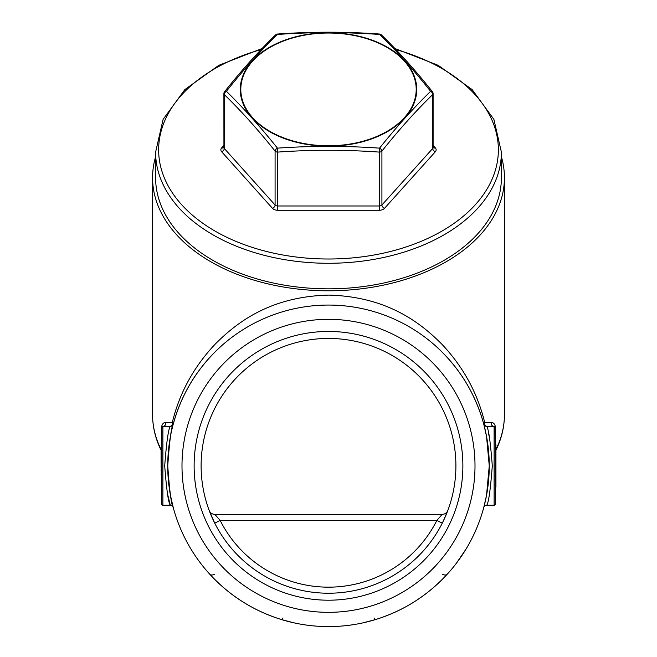 <?xml version="1.0" encoding="UTF-8"?>
<svg xmlns="http://www.w3.org/2000/svg" width="657" height="657" viewBox="0 0 657 657"><rect width="100%" height="100%" fill="white"/><g stroke="black" fill="none" stroke-linecap="round" stroke-linejoin="round"><path stroke-width="0.99" d="M495.008 426.787L495.329 444.6L495.936 444.6L495.936 487.059L495.329 487.059L495.329 504.05L495.329 427.608L494.113 426.393L495.074 426.861M455.901 465.829A127.401 127.401 0 0 1 264.804 576.156A127.401 127.401 0 0 1 264.804 355.503A127.401 127.401 0 0 1 455.901 465.829M443.064 521.559L447.433 511.499M447.401 511.581L445.733 515.704M444.395 518.726L442.268 523.161L436.856 520.426L442.153 514.365L436.856 520.426L220.144 520.426L214.847 514.365L442.153 514.365A6.069 6.069 0 0 0 447.836 510.415A6.069 6.069 0 0 1 442.153 514.365M213.936 521.559L211.275 515.712M216.49 516.443L214.847 514.365A6.069 6.069 0 0 1 209.164 510.415L214.732 523.161L220.144 520.426A121.331 121.331 0 0 0 436.856 520.426M475.003 465.829A146.503 146.503 0 0 1 255.245 592.704A146.503 146.503 0 0 1 255.245 338.955A146.503 146.503 0 0 1 475.003 465.829M462.873 465.829A134.373 134.373 0 0 1 261.314 582.201A134.373 134.373 0 0 1 261.314 349.458A134.373 134.373 0 0 1 462.873 465.829M501.398 156.793A175.928 113.086 180 0 1 504.428 177.702A175.928 113.086 180 0 1 328.5 290.788A175.928 113.086 180 0 1 152.572 177.702L152.572 414.707C152.605 427.107 155.528 439.147 161.351 450.817L161.515 450.308A3.03 1.946 0 0 1 161.671 450.924L161.671 427.608L161.671 451.137L161.064 451.137L161.064 457.453L161.671 457.453L161.671 458.914L161.064 458.997L161.671 458.997M161.064 458.997L161.671 504.05L161.721 427.28A3.03 2.283 -164.1 0 0 161.721 427.272M161.064 466.437L161.671 466.437L161.671 474.765L161.064 474.765M161.721 427.28L162.887 426.393L161.671 427.608A1.215 1.215 0 0 1 162.887 426.393L162.887 505.266L170.303 505.266C168.406 502.925 166.541 489.769 164.702 465.797C166.55 441.857 168.414 428.725 170.303 426.393L162.887 426.393A3.03 2.891 -90 0 0 165.687 422.623L172.315 422.467C179.443 392.993 193.749 366.861 215.25 344.071C237.054 322.176 270.668 296.414 328.919 295.1C387.096 296.701 420.455 322.62 442.095 344.432C463.3 366.967 477.499 392.976 484.685 422.467L491.313 422.623C493.341 422.369 494.737 423.822 495.485 426.993L495.485 444.6M485.433 500.691L483.766 507.508L486.517 495.419L489.26 465.829A160.76 160.76 0 0 1 248.116 605.056A160.76 160.76 0 0 1 248.116 326.603A160.76 160.76 0 0 1 489.26 465.829L486.517 436.223L483.766 424.151L484.685 422.467A3.03 2.817 90 0 0 487.379 426.393M173.013 424.964L173.234 424.151C171.403 426.45 169.572 440.33 167.74 465.788C169.563 491.296 171.395 505.208 173.234 507.508L170.5 495.518M169.424 489.063L168.677 483.207M168.471 481.138L167.954 474.231M167.74 465.829L167.946 457.715M168.562 449.528L168.668 448.517M169.465 442.325L170.475 436.281M171.559 430.967L172.421 427.305M169.621 426.393A3.03 2.817 -90 0 0 172.315 422.467L173.234 424.151C181.693 393.436 197.732 367.386 221.335 345.993A6.069 3.77 -131.8 0 0 221.401 345.935M435.648 345.976A6.069 3.77 -48.2 0 0 435.665 345.993C459.268 367.386 475.307 393.436 483.766 424.151L483.757 424.118A3.03 3.03 0 0 0 486.697 426.393C488.594 428.734 490.459 441.89 492.298 465.862C490.451 489.802 488.586 502.933 486.697 505.266L494.113 505.266A1.215 1.215 0 0 0 495.329 504.05A1.215 1.215 0 0 1 494.113 505.266L494.113 426.393L486.697 426.393A3.03 3.03 0 0 1 483.766 424.151M483.774 424.192L483.971 424.931M483.987 424.98L484.554 427.214M485.474 431.14L486.5 436.149M487.56 442.473L488.315 448.419M488.545 450.661L489.046 457.428M489.26 465.829L489.054 473.943M488.438 482.123L488.332 483.125M487.56 489.169L486.525 495.394M283.003 617.974A6.069 1.708 107.1 0 1 281.221 619.485C253.372 610.755 229.556 595.669 209.772 574.218C229.556 595.669 253.372 610.755 281.221 619.485L293.827 622.811M189.454 546.517L190.891 548.948M373.997 617.974A6.069 1.708 72.9 0 0 375.779 619.485C403.628 610.755 427.444 595.669 447.228 574.218C427.444 595.669 403.628 610.755 375.779 619.485L363.173 622.811M456.36 563.279L466.109 548.948M152.572 177.702A175.928 113.086 180 0 1 155.602 156.793M152.572 414.707A175.928 113.086 0 0 0 161.515 450.308L161.515 426.993C162.263 423.831 163.65 422.377 165.687 422.623M381.405 34.887A3.03 3.03 0 0 0 379.491 34.033L379.549 34.476A3.03 2.176 -45.6 0 1 381.405 34.887C398.429 51.41 415.446 70.348 432.437 91.709A3.03 3.03 0 0 1 433.103 93.598A3.03 1.946 180 0 1 432.7 94.575C415.774 111 398.84 129.848 381.914 151.118A3.03 1.946 180 0 1 379.286 152.095C345.426 149.673 311.574 149.673 277.714 152.095L277.451 148.145A3.03 1.831 141.3 0 0 275.086 151.118C258.16 129.848 241.226 111 224.3 94.575A3.03 2.176 -45.6 0 1 226.402 91.315C243.328 107.855 260.344 126.801 277.451 148.145C311.467 145.78 345.5 145.78 379.549 148.145C396.639 126.817 413.655 107.871 430.598 91.315C413.672 69.921 396.656 50.975 379.549 34.476C345.533 31.996 311.5 31.996 277.451 34.476C260.361 50.959 243.345 69.905 226.402 91.315A3.03 1.831 -141.3 0 0 224.563 91.709A3.03 3.03 0 0 0 223.897 93.598L223.93 147.57M328.5 288.834A172.898 111.132 0 0 0 501.398 177.702L501.398 152.145A172.898 111.132 180 0 1 328.5 263.276A172.898 111.132 180 0 1 155.602 152.145L155.602 177.702A172.898 111.132 0 0 0 328.5 288.834M432.437 91.709A3.03 1.831 141.3 0 0 430.598 91.315A3.03 2.176 -134.4 0 1 432.7 94.575L432.7 148.466L381.914 205.009A3.03 1.946 180 0 1 379.286 205.986L379.549 148.145A3.03 1.831 -141.3 0 1 381.914 151.118L381.914 205.009A3.03 2.012 41.9 0 0 384.542 208.31A6.069 3.901 0 0 1 379.286 210.256L277.714 210.256L277.714 205.986L379.286 205.986L379.286 210.256M275.595 34.887A3.03 2.176 -134.4 0 1 277.451 34.476L277.509 34.033A3.03 3.03 0 0 0 275.595 34.887C258.571 51.41 241.554 70.348 224.563 91.709M277.714 210.256A6.069 3.901 0 0 1 272.458 208.31A3.03 2.012 138.1 0 0 275.086 205.009L275.086 151.118A3.03 1.946 180 0 0 277.714 152.095L277.714 205.986A3.03 1.946 180 0 1 275.086 205.009L224.3 148.466L224.3 94.575A3.03 1.946 180 0 1 223.897 93.598M447.228 574.218A6.069 3.605 42.4 0 1 442.752 574.415M209.772 574.218A6.069 3.605 137.6 0 0 214.248 574.415M489.506 437.891L488.447 433.062M167.494 493.801L170.303 505.266A3.03 3.03 0 0 1 173.234 507.508M161.671 504.05A1.215 1.215 0 0 0 162.887 505.266A1.215 1.215 0 0 1 161.671 504.05M495.279 427.272A3.03 2.283 164.1 0 0 495.279 427.28L495.329 427.608A3.03 1.946 180 0 1 495.485 426.993M491.313 422.623A3.03 2.891 90 0 0 494.113 426.393A1.215 1.215 0 0 1 495.329 427.608L495.329 427.51M483.766 507.508A3.03 3.03 0 0 1 486.697 505.266A3.03 3.03 0 0 0 483.766 507.508M161.515 426.993A3.03 1.946 180 0 1 161.671 427.608M173.234 424.151A3.03 3.03 0 0 1 170.303 426.393A3.03 3.03 0 0 0 173.234 424.151L175.641 416.021M495.936 465.829L495.329 465.829M161.064 470.371L161.671 470.371M161.064 461.83L161.671 461.83M161.064 457.453L161.064 458.914M495.936 449.421A175.928 113.086 0 0 0 504.428 414.707C504.395 427.107 501.472 439.147 495.649 450.817M272.458 208.31L221.672 151.767A6.069 3.901 0 0 1 221.672 147.866L223.897 145.394M433.103 145.394L435.328 147.866A3.03 2.012 -41.9 0 1 433.103 147.603M384.542 208.31L435.328 151.767A6.069 3.901 0 0 0 435.328 147.866M261.034 49.612A169.859 109.185 0 0 0 162.164 171.962A169.859 109.185 0 0 0 328.5 259.006A169.859 109.185 0 0 0 494.836 171.962A169.859 109.185 0 0 0 395.966 49.612M372.609 40.323A88.227 56.707 180 0 1 413.721 104.118A88.227 56.707 180 0 1 328.5 146.15A88.227 56.707 180 0 1 243.279 74.758A88.227 56.707 180 0 1 372.609 40.323M328.5 145.772A87.701 56.371 0 0 0 404.449 61.216A87.701 56.371 0 0 0 252.551 61.216A87.701 56.371 0 0 0 328.5 145.772M433.103 93.598L433.103 147.496A3.03 1.946 180 0 1 432.7 148.466A3.03 2.012 41.9 0 0 435.328 151.767M223.897 147.603A3.03 2.012 41.9 0 1 221.672 147.866M221.672 151.767A3.03 2.012 -41.9 0 0 224.3 148.466A3.03 1.946 180 0 1 223.897 147.496M214.847 514.365A6.069 6.069 0 0 1 209.164 510.415M504.428 177.702L504.428 414.707M155.602 152.145L163.117 119.352L184.855 89.59L218.822 65.322L262.102 48.503M394.898 48.503L438.178 65.322L472.145 89.59L493.883 119.352L501.398 152.145M379.491 34.033C345.5 31.602 311.5 31.602 277.509 34.033"/></g></svg>
